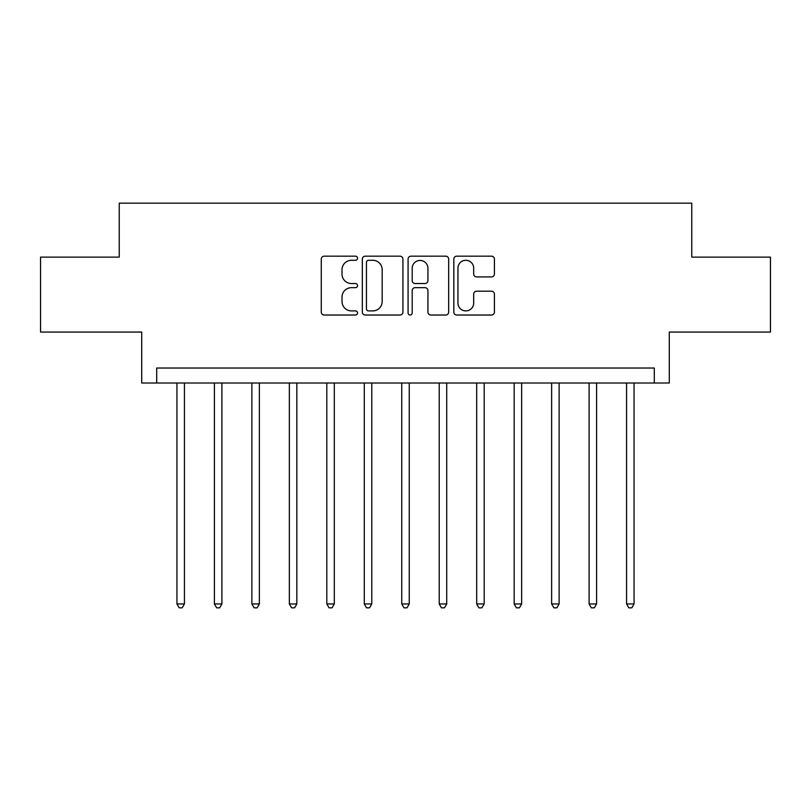 <?xml version="1.0" encoding="UTF-8"?>
<svg xmlns="http://www.w3.org/2000/svg" width="811" height="811" viewBox="0 0 811 811"><rect width="100%" height="100%" fill="white"/><g stroke="black" fill="none" stroke-linecap="round" stroke-linejoin="round"><path stroke-width="1.22" d="M357.539 258.233A2.058 2.058 0 0 0 355.482 256.175L324.218 256.175A2.94 2.94 0 0 0 321.278 259.114L321.278 312.083A2.94 2.94 0 0 0 324.218 315.023L355.482 315.023A2.058 2.058 0 0 0 357.539 312.965A2.058 2.058 0 0 0 355.482 310.907L351.437 310.907A9.418 9.418 0 0 1 342.019 301.489L342.019 297.069A9.418 9.418 0 0 1 351.437 287.662L355.482 287.662A2.058 2.058 0 0 0 357.539 285.594A2.058 2.058 0 0 0 355.482 283.536L351.437 283.536A9.418 9.418 0 0 1 342.019 274.128L342.019 269.708A9.418 9.418 0 0 1 351.437 260.29L355.482 260.29A2.058 2.058 0 0 0 357.539 258.233M491.486 276.916A2.94 2.94 0 0 0 494.426 273.976L494.426 259.114A2.94 2.94 0 0 0 491.486 256.175L456.765 256.175A2.94 2.94 0 0 0 453.825 259.114L453.825 312.083A2.94 2.94 0 0 0 456.765 315.023L491.486 315.023A2.94 2.94 0 0 0 494.426 312.083L494.426 294.129A2.94 2.94 0 0 0 491.486 291.19L476.625 291.19A2.94 2.94 0 0 0 473.685 294.129L473.685 303.03A7.867 7.867 0 0 1 465.818 310.907A7.867 7.867 0 0 1 457.941 303.03L457.941 268.167A7.867 7.867 0 0 1 465.818 260.29A7.867 7.867 0 0 1 473.685 268.167L473.685 273.976A2.94 2.94 0 0 0 476.625 276.916L491.486 276.916M654.295 383.015L669.288 383.015L669.288 332.064L770.45 332.064L770.45 257.117L691.763 257.117L691.763 203.166L119.237 203.166L119.237 257.117L40.55 257.117L40.55 332.064L141.712 332.064L141.712 383.015L654.295 383.015L654.295 368.032L156.705 368.032L156.705 383.015M402.925 259.114A2.94 2.94 0 0 0 399.985 256.175L365.264 256.175A2.94 2.94 0 0 0 362.324 259.114L362.324 312.083A2.94 2.94 0 0 0 365.264 315.023L399.985 315.023A2.94 2.94 0 0 0 402.925 312.083L402.925 259.114M411.015 256.175L445.736 256.175A2.94 2.94 0 0 1 448.676 259.114L448.676 312.083A2.94 2.94 0 0 1 445.736 315.023L430.874 315.023A2.94 2.94 0 0 1 427.934 312.083L427.934 290.602A2.94 2.94 0 0 0 424.994 287.662L415.141 287.662A2.94 2.94 0 0 0 412.191 290.602L412.191 312.965A2.058 2.058 0 0 1 410.133 315.023A2.058 2.058 0 0 1 408.075 312.965L408.075 259.114A2.94 2.94 0 0 1 411.015 256.175M368.498 260.29A2.058 2.058 0 0 0 366.44 262.358L366.44 308.839A2.058 2.058 0 0 0 368.498 310.907L372.766 310.907A9.418 9.418 0 0 0 382.184 301.489L382.184 269.708A9.418 9.418 0 0 0 372.766 260.29L368.498 260.29M427.934 268.309A7.867 7.867 0 0 0 420.068 260.443A7.867 7.867 0 0 0 412.191 268.309L412.191 280.596A2.94 2.94 0 0 0 415.141 283.536L424.994 283.536A2.94 2.94 0 0 0 427.934 280.596L427.934 268.309M176.94 383.015L176.94 603.942L184.432 603.942L184.432 383.015M184.432 603.942L182.181 607.834L179.19 607.834L176.94 603.942M214.408 383.015L214.408 603.942L221.9 603.942L221.9 383.015M221.9 603.942L219.649 607.834L216.659 607.834L214.408 603.942M251.876 383.015L251.876 603.942L259.368 603.942L259.368 383.015M259.368 603.942L257.117 607.834L254.127 607.834L251.876 603.942M289.345 383.015L289.345 603.942L296.836 603.942L296.836 383.015M296.836 603.942L294.596 607.834L291.595 607.834L289.345 603.942M326.813 383.015L326.813 603.942L334.304 603.942L334.304 383.015M334.304 603.942L332.064 607.834L329.063 607.834L326.813 603.942M364.281 383.015L364.281 603.942L371.783 603.942L371.783 383.015M371.783 603.942L369.532 607.834L366.531 607.834L364.281 603.942M401.749 383.015L401.749 603.942L409.251 603.942L409.251 383.015M409.251 603.942L407 607.834L404 607.834L401.749 603.942M439.217 383.015L439.217 603.942L446.719 603.942L446.719 383.015M446.719 603.942L444.469 607.834L441.468 607.834L439.217 603.942M476.696 383.015L476.696 603.942L484.187 603.942L484.187 383.015M484.187 603.942L481.937 607.834L478.936 607.834L476.696 603.942M514.164 383.015L514.164 603.942L521.655 603.942L521.655 383.015M521.655 603.942L519.405 607.834L516.404 607.834L514.164 603.942M551.632 383.015L551.632 603.942L559.124 603.942L559.124 383.015M559.124 603.942L556.873 607.834L553.883 607.834L551.632 603.942M589.1 383.015L589.1 603.942L596.592 603.942L596.592 383.015M596.592 603.942L594.341 607.834L591.351 607.834L589.1 603.942M626.568 383.015L626.568 603.942L634.06 603.942L634.06 383.015M634.06 603.942L631.81 607.834L628.819 607.834L626.568 603.942"/></g></svg>
